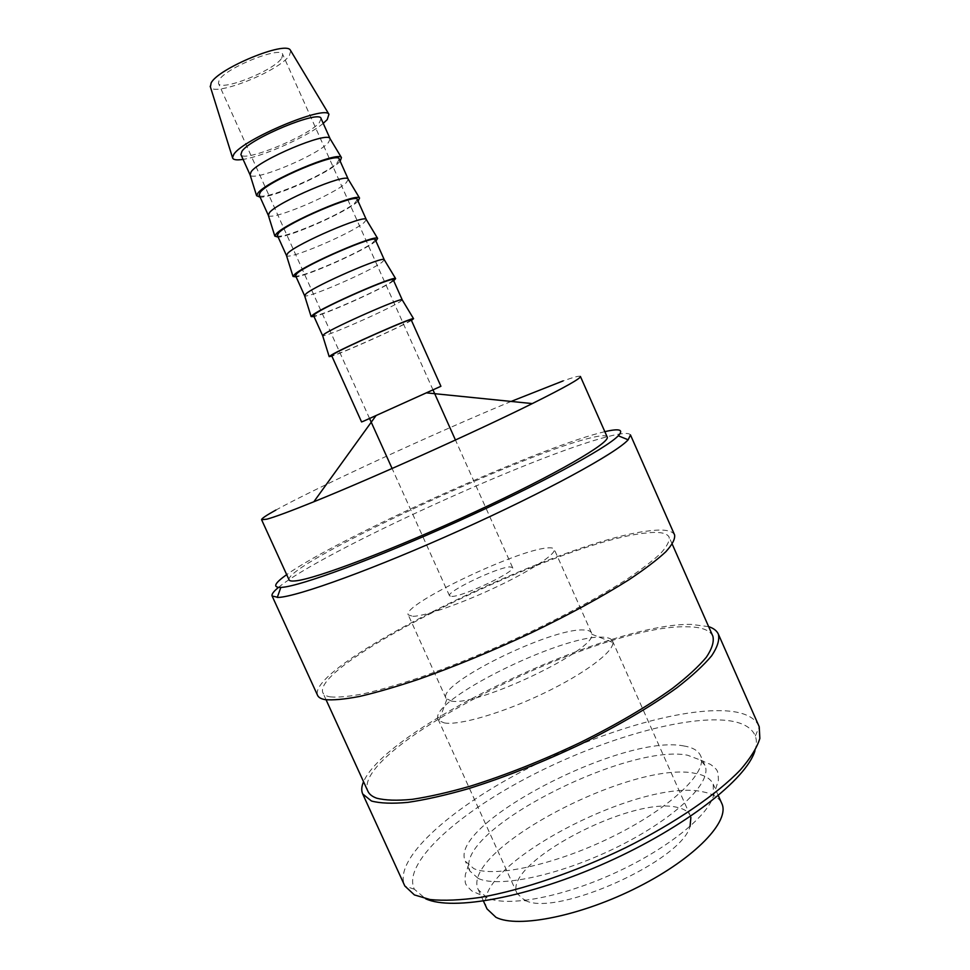 <?xml version="1.0" encoding="UTF-8"?>
<svg xmlns="http://www.w3.org/2000/svg" width="970" height="970" viewBox="0 0 970 970"><rect width="100%" height="100%" fill="white"/><g stroke="black" fill="none" stroke-linecap="round" stroke-linejoin="round"><path stroke-width="0.73" stroke-dasharray="4.85 3.64" d="M487.049 897.747L478.331 889.781C458.968 850.593 633.653 759.195 695.708 773.502C704.838 775.2 710.683 778.764 713.241 784.209L713.423 795.982C707.457 816.837 665.408 850.326 612.506 874.067C559.629 897.88 506.643 907.12 487.049 897.747M478.295 878.48C499.538 888.362 562.855 874.588 620.012 845.694C677.29 816.91 712.853 781.262 704.851 765.294L700.607 760.116L687.585 755.23C630.306 743.59 470.171 822.39 468.704 864.331L469.759 870.939L478.295 878.48M683.426 745.881C692.434 747.264 698.133 750.501 700.546 755.606C708.391 771.211 672.646 806.494 615.319 835.243C558.114 864.076 494.894 878.141 473.809 868.623L465.37 861.287C447.146 824.609 622.316 733.817 683.426 745.881M290.757 50.804L289.436 55.423C279.663 70.943 213.63 97.4 210.393 86.924M330.188 138.904L328.442 142.541C317.626 155.455 252.418 182.481 250.09 174.891M321.07 118.534L319.469 122.487C308.824 136.079 242.936 163.093 240.912 154.557M340.179 161.214L339.73 161.675C329.582 172.83 273.976 197.637 260.142 197.177M348.291 179.353L346.363 182.566C335.062 194.279 270.23 221.56 268.326 215.291M339.209 159.044L337.414 162.572C326.259 174.976 260.627 202.293 259.16 195.006M358.063 201.19L357.603 201.614C347.005 211.715 291.497 236.522 278.16 237.104M366.333 219.669L364.223 222.457C352.45 233.006 287.981 260.518 286.489 255.546M357.275 199.42L355.299 202.524C343.647 213.764 278.269 241.372 277.359 235.346M375.911 241.045L375.426 241.421C364.393 250.502 308.969 275.286 296.117 276.899M384.314 259.863L382.034 262.239C369.788 271.612 305.683 299.354 304.604 295.68M375.305 239.687L373.135 242.354C360.986 252.43 295.85 280.354 295.51 275.553M393.699 280.779L393.189 281.118C381.719 289.157 326.393 313.953 314.025 316.584M402.247 299.924L399.786 301.888C387.078 310.121 323.337 338.081 322.658 335.681M393.274 279.833L390.922 282.076C378.276 291 313.383 319.203 313.601 315.638M411.425 320.391L410.904 320.694C398.997 327.714 343.768 352.498 331.873 356.148M440.913 386.278L361.567 421.938M411.183 319.845L408.649 321.676C395.517 329.448 330.867 357.942 331.631 355.602M580.412 376.457C579.745 375.56 573.925 377.063 562.964 380.967M607.159 436.924C606.007 434.96 599.763 435.457 588.414 438.44C516.986 456.179 283.276 565.607 289.072 579.878M630.476 434.948C629.033 432.523 621.576 433.056 608.093 436.536C534.567 454.942 320.245 552.694 278.475 587.42M604.831 431.674L599.69 432.959C532.215 450.432 336.626 538.871 286.683 574.652M674.587 534.906C672.246 530.444 663.965 529.074 649.767 530.796C562.551 539.575 305.695 664.329 317.578 695.357M712.877 636.223C709.773 629.979 701.08 626.826 686.784 626.79C598.053 624.013 350.17 748.513 367.909 791.253M330.321 696.896C338.142 697.576 349.358 696.509 363.968 693.695C380.41 689.84 399.495 684.286 421.222 677.011C456.009 664.692 492.348 649.694 530.238 632.016C567.462 614.083 599.011 596.938 624.898 580.581C640.224 570.36 652.107 561.339 660.546 553.518C666.899 546.534 669.761 541.066 669.118 537.113C666.875 532.809 658.957 531.475 645.353 533.1C561.157 541.308 311.018 662.813 322.852 692.738C323.786 694.811 326.284 696.205 330.321 696.896M758.916 726.045C754.866 717.691 745.057 712.72 729.488 711.131C681.777 706.645 594.428 733.32 521.763 771.562C449.231 809.659 393.723 859.044 404.514 885.319M708.646 626.632L691.137 624.389C607.353 622.825 386.509 727.573 363.556 781.723M754.963 750.707C756.733 745.081 756.855 740.195 755.315 736.036C751.75 727.391 742.268 722.189 726.87 720.443C680.794 715.569 595.665 741.407 525.267 778.74C454.966 815.928 402.138 864.149 414.384 889.26L425.587 898.741M487.037 908.926C466.897 868.053 641.267 776.242 703.953 792.066C713.168 793.969 719.11 797.752 721.777 803.427M451.814 596.429C463.236 596.671 516.573 571.197 512.548 567.486L509.711 566.904C496.992 567.462 446.164 591.821 449.51 595.81L451.814 596.429M281.749 58.139L282.731 54.453C281.142 45.529 225.173 68.07 219.099 80.171L218.444 83.335C220.736 91.895 274.086 70.555 281.749 58.139M451.171 701.007C476.052 707.312 597.071 649.597 591.773 634.222L591.506 632.889C590.597 630.985 587.868 630.003 583.322 629.954C550.305 628.136 437.203 683.971 446.006 698.279L451.171 701.007M412.832 616.314C424.69 616.338 462.023 603.34 497.004 586.68C532.045 570.045 556.586 553.688 554.197 549.275C553.555 547.941 551.069 547.529 546.74 548.014C515.531 550.451 401.519 605.171 408.237 614.871L412.832 616.314M444.139 722.88C458.725 725.754 502.072 713.229 543.164 693.55C584.316 673.907 613.901 651.694 612.858 642.504L612.506 641.049C611.318 638.575 607.863 637.29 602.14 637.169C561.533 634.635 427.612 701.116 438.161 719.4L439.022 720.637L444.139 722.88M525.279 900.451C556.392 917.208 681.922 860.79 690.046 826.391M690.882 817.395L690.325 815.77C688.482 811.805 684.408 809.089 678.127 807.61C633.119 794.672 501.417 863.894 517.143 893.588L524.479 900.124M511.117 401.434C434.014 433.432 316.911 487.328 275.904 510.05M323.228 123.36C307.805 136.455 263.125 156.534 243.094 159.383M468.704 864.331L466.267 872.272C465.212 873.618 464.872 877.013 465.236 882.47L465.976 884.543C470.341 890.084 473.505 892.764 475.458 892.582L487.013 897.723M700.607 760.116L708.173 763.56C709.87 763.669 712.635 765.669 716.466 769.562L717.521 771.489C718.77 778.437 718.673 782.584 717.242 783.918L713.423 795.982M704.851 765.294L700.546 755.606M672.246 544.194L669.118 537.113M755.315 736.036L759.219 726.76M718.285 795.57L713.241 784.209M512.548 567.486L455.451 440.016M433.069 390.049L282.731 54.453M591.506 632.889L554.197 549.275M591.773 634.222L612.858 642.504M690.325 815.77L612.506 641.049M517.143 893.588L438.161 719.4M446.818 699.37L439.022 720.637M446.006 698.279L408.237 614.871M449.51 595.81L392.098 468.498M369.594 418.567L218.444 83.335M483.472 901.106L478.331 889.781M414.384 889.26L404.854 886.022M326.065 699.77L322.852 692.738M469.759 870.939L465.37 861.287"/><path stroke-width="1.45" d="M243.094 159.383C236.45 160.402 232.933 159.82 232.509 157.613L233.843 154.303C243.094 139.231 325.047 104.857 328.939 114.278L327.229 119.613L323.228 123.36M210.393 86.924L211.12 82.971C218.165 68.421 285.907 40.51 290.394 50.197L290.757 50.804M250.09 174.891L251.157 171.726C259.378 159.735 326.938 131.265 329.921 138.455L330.188 138.904M250.042 174.794L240.912 154.557L241.942 151.296C250.187 138.298 320.136 109.452 321.07 118.534L330.139 138.795M260.142 197.177L256.601 195.722L257.947 193.042C266.871 180.966 338.675 150.556 341.44 157.589L340.179 161.214M268.326 215.291L269.551 212.491C278.305 201.675 345.781 172.951 348.072 178.989L348.291 179.353M268.266 215.194L259.16 195.006L260.36 192.121C269.139 180.371 338.821 151.223 339.209 159.044L348.254 179.244M278.16 237.104L274.837 236.134L276.329 233.77C285.823 222.942 357.53 192.242 359.555 198.062L358.063 201.19M286.489 255.546L287.884 253.121C297.172 243.482 364.562 214.491 366.163 219.378L366.333 219.669M286.441 255.462L277.359 235.346L278.717 232.824C288.041 222.3 357.457 192.86 357.275 199.42L366.296 219.572M296.117 276.899L293.013 276.426L294.65 274.364C304.713 264.798 376.324 233.806 377.621 238.402L375.911 241.045M304.604 295.68L306.156 293.643C315.99 285.18 383.283 255.898 384.193 259.645L384.314 259.863M304.556 295.608L295.51 275.553L297.026 273.394C306.872 264.107 376.033 234.376 375.305 239.687L384.29 259.778M314.025 316.584L311.127 316.584L312.91 314.85C323.543 306.508 395.057 275.225 395.614 278.608L393.699 280.779M322.658 335.681L324.38 334.032C334.747 326.732 401.944 297.172 402.162 299.779L402.247 299.924M322.622 335.632L313.601 315.638L315.274 313.843C325.653 305.768 394.547 275.759 393.274 279.833L402.235 299.851M331.873 356.148L329.182 356.62L331.122 355.202C342.325 348.109 413.729 316.511 413.559 318.693L411.425 320.391M363.677 421.125L440.913 386.278L411.183 319.845C413.014 317.008 344.374 347.308 333.474 354.183L331.631 355.602L361.567 421.938L363.677 421.125M266.92 519.156C274.752 517.034 290.394 511.238 313.831 501.769C371.922 478.355 476.221 431.48 532.3 403.581C565.001 387.297 581.042 378.264 580.412 376.457L607.159 436.924C611.076 442.296 555.519 474.657 474.973 511.905C394.499 549.19 314.292 579.478 295.11 580.921C291.546 581.272 289.533 580.921 289.072 579.878L261.597 519.738L266.92 519.156M278.329 597.435C297.56 596.671 375.135 568.59 460.629 530.02C546.159 491.499 616.665 452.844 628.16 439.786L630.476 434.948L674.587 534.906C675.253 538.98 672.307 544.619 665.747 551.833C657.054 559.896 644.783 569.208 628.948 579.757C602.212 596.659 569.596 614.374 531.111 632.913C491.935 651.185 454.396 666.657 418.494 679.339C396.112 686.808 376.457 692.519 359.543 696.448C344.544 699.309 333.062 700.364 325.071 699.625C321.034 698.897 318.524 697.466 317.578 695.357L272.109 596.004L278.329 597.435M286.683 574.652C274.389 583.346 272.437 587.602 280.827 587.432L281.87 587.359C300.579 586.11 374.966 558.768 456.846 521.848C538.738 484.964 606.687 448.152 618.278 435.772C623.977 429.613 619.49 428.243 604.831 431.674M326.065 699.77L367.909 791.253C369.267 794.248 372.165 796.552 376.615 798.164C385.114 800.383 396.948 800.784 412.129 799.353C429.104 796.806 448.613 792.381 470.656 786.052C505.855 775.006 542.254 760.565 579.878 742.717C616.75 724.42 647.681 706.245 672.671 688.215C687.403 676.805 698.63 666.475 706.378 657.199C712.041 648.712 714.199 641.716 712.877 636.223L672.246 544.194M363.556 781.723C361.483 786.488 361.192 790.562 362.695 793.957L404.854 886.022L414.42 894.934L430.134 899.554C443.823 900.912 460.592 900.196 480.405 897.408C522.187 890.072 575.598 871.957 625.759 847.647C675.375 822.851 716.927 794.333 740.304 769.974C750.501 758.188 757.012 747.676 759.849 738.437L759.219 726.76L718.358 634.125C716.818 630.743 713.58 628.245 708.646 626.632M362.695 793.957L371.462 801.014C380.131 803.342 392.268 803.803 407.861 802.372C425.309 799.801 445.4 795.267 468.134 788.768C504.448 777.406 542.06 762.517 580.957 744.087C619.078 725.172 651.052 706.403 676.878 687.779C692.083 675.993 703.686 665.323 711.677 655.756C717.509 647.002 719.728 639.788 718.358 634.125M425.587 898.741C452.311 911.315 528.977 897.456 607.135 862.257C685.353 827.168 746.621 779.043 754.963 750.707M718.285 795.57L721.777 803.427C730.422 820.838 695.563 857.892 638.466 886.859C581.515 915.935 517.81 928.605 495.949 917.305L487.037 908.926L483.472 901.106M524.479 900.124L525.279 900.451M690.046 826.391L690.882 817.395M278.475 587.42C273.552 591.445 271.43 594.307 272.109 596.004M562.964 380.967L511.117 401.434M275.904 510.05C266.144 515.434 261.379 518.671 261.597 519.738M290.394 50.197L328.939 114.278M329.921 138.455L341.44 157.589M348.072 178.989L359.555 198.062M366.163 219.378L377.621 238.402M384.193 259.645L395.614 278.608M402.162 299.779L413.559 318.693M375.851 415.827L313.831 501.769M426.861 392.899L532.3 403.581M618.278 435.772L628.16 439.786M455.451 440.016L433.069 390.049M392.098 468.498L369.594 418.567M280.827 587.432L277.262 597.484M322.61 335.535L329.182 356.62M304.531 295.45L311.127 316.584M286.392 255.231L293.013 276.426M268.193 214.879L274.837 236.134M249.945 174.406L256.601 195.722M210.187 86.245L232.509 157.613"/></g></svg>
